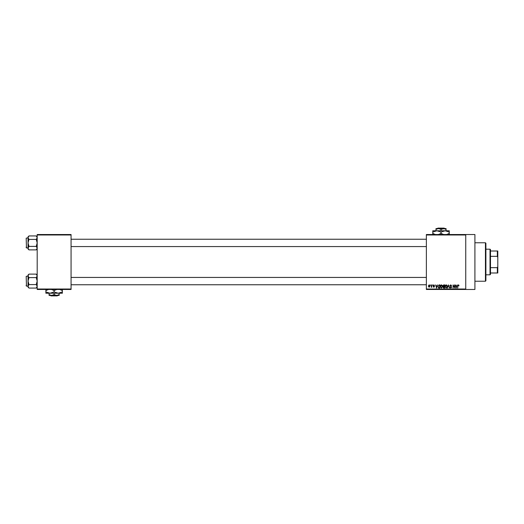 <?xml version="1.0" encoding="UTF-8"?>
<svg xmlns="http://www.w3.org/2000/svg" width="524" height="524" viewBox="0 0 524 524"><rect width="100%" height="100%" fill="white"/><g stroke="black" fill="none" stroke-linecap="round" stroke-linejoin="round"><path stroke-width="0.79" d="M465.751 234.529L465.751 234.988L426.372 234.988L426.372 234.529L474.908 234.529L474.908 289.471L426.372 289.471L426.372 289.012L465.751 289.012L465.751 289.471M430.368 284.892L430.663 285.351L430.368 284.892M432.366 284.892L432.66 285.351L432.366 284.892M437.429 284.892L436.544 288.095L435.614 284.892L436.171 285.849L437.18 285.849L437.429 284.892M442.236 285.357L442.525 286.451L441.398 288.141L440.278 286.49L440.566 285.344L441.398 284.853L442.236 285.357M447.024 285.357L447.313 286.451L446.186 288.141L445.059 286.49L445.354 285.344L446.186 284.853L447.024 285.357M450.758 284.853L451.721 285.934L450.732 285.226L450.142 285.776L451.642 287.263L450.81 288.141L449.933 287.185L450.804 287.768L451.256 286.923L449.847 285.783L450.758 284.853M457.079 284.892L456.188 288.095L455.258 284.892L455.815 285.849L456.823 285.849L457.079 284.892M426.372 234.988L426.372 289.012M465.751 234.988L465.751 289.012M458.788 285.076L458.965 285.849L458.323 285.226L458.009 285.469L457.675 288.095L457.675 285.921L458.336 284.853L458.788 285.076M454.636 284.892L454.93 288.095L453.384 285.528L453.096 288.095L453.096 284.892L454.636 287.46L454.636 284.892M448.42 284.892L449.566 288.095L448.577 285.266L447.503 288.095L448.42 284.892M443.743 284.892L444.647 284.892L444.647 288.095L443.743 288.095L442.937 287.29L443.252 286.621L442.859 285.835L443.743 284.892M439.007 284.892L439.859 284.892L439.859 288.095L438.581 288.036L437.9 286.51L439.007 284.892M433.82 284.853L434.534 285.6L433.8 285.187L433.407 285.547L434.488 286.602L433.833 287.263L433.158 286.602L434.2 286.648L433.119 285.606L433.82 284.853M431.534 284.892L431.828 287.224L431.534 286.851L431.186 287.263L431.534 284.892M429.143 284.853L429.955 286.058L429.143 287.263L428.331 286.084L429.143 284.853M71.068 289.471L37.191 289.471L37.191 289.012L71.068 289.012L71.068 289.471M71.068 234.988L37.191 234.988L37.191 234.529L71.068 234.529L71.068 289.012M37.191 234.988L37.191 289.012M456.456 287.159L456.725 286.222L455.919 286.222L456.319 287.768L456.456 287.159M446.179 287.768L447.018 286.451L446.186 285.226L445.354 286.504L446.179 287.768M444.352 287.722L444.352 286.766L443.501 286.798L443.232 287.237L444.352 287.722M444.352 286.392L444.352 285.266L443.435 285.305L443.147 285.829L444.352 286.392M441.398 287.768L442.23 286.451L441.404 285.226L440.566 286.504L441.398 287.768M439.571 287.722L439.571 285.266L439.046 285.266L438.313 285.737L438.195 286.517L438.634 287.663L439.571 287.722M436.806 287.159L437.082 286.222L436.269 286.222L436.675 287.768L436.806 287.159M429.149 286.936L429.66 286.058L429.136 285.187L428.619 286.058L429.149 286.936M485.44 242.769L485.899 243.228L485.899 280.772L485.44 281.231L485.44 242.769L474.908 242.769M37.191 248.952L36.254 249.883L28.964 249.883L28.034 248.14L28.964 246.398L28.034 242.907L28.964 239.416L28.034 237.673L28.964 235.931L28.034 236.861L28.034 248.952L28.964 249.883M26.2 238.787L26.475 247.944L26.2 238.145L28.034 237.87M26.475 247.944L28.034 247.944M37.191 236.861L36.254 235.931L28.964 235.931M36.254 235.931L37.191 237.673L36.254 239.416L28.964 239.416M36.254 239.416L37.191 242.907L36.254 246.398L28.964 246.398M36.254 246.398L37.191 248.14L36.254 249.883M490.019 274.818L490.019 249.182L490.477 249.64L490.477 274.36L490.019 274.818L485.899 274.818M490.019 249.182L485.899 249.182M497.8 272.991L497.341 272.991L497.341 267.666L497.8 266.578L497.8 272.991M490.477 272.991L497.341 272.991M490.477 251.009L497.8 251.009L497.8 266.578M490.477 267.666L497.341 267.666M497.8 257.422L497.341 256.334L497.341 251.009M490.477 256.334L497.341 256.334M26.2 247.669L26.2 247.027M37.191 287.139L36.254 288.069L28.964 288.069L28.034 286.327L28.964 284.584L28.034 281.093L28.964 277.602L28.034 275.86L28.964 274.118L28.034 275.048L28.034 287.139L28.964 288.069M26.2 276.973L26.475 286.13L26.2 276.331L28.034 276.056M26.475 286.13L28.034 286.13M37.191 275.048L36.254 274.118L28.964 274.118M36.254 274.118L37.191 275.86L36.254 277.602L28.964 277.602M36.254 277.602L37.191 281.093L36.254 284.584L28.964 284.584M36.254 284.584L37.191 286.327L36.254 288.069M26.2 285.855L26.2 285.213M437.854 228.117L437.389 228.575L437.854 228.117L444.195 228.117L444.66 228.575L444.195 228.117M446.062 230.776L446.062 229.355L443.546 228.575L435.988 228.575L435.988 229.355L438.509 228.575L441.025 229.355L444.66 228.575M435.988 229.355L435.988 230.776M441.025 229.355L441.025 230.776M446.062 229.355L446.062 228.575L443.546 228.575M435.392 234.529L432.785 233.435L432.785 230.776L449.264 230.776L449.264 233.435L446.658 234.529M432.785 233.435L432.785 234.713M432.785 232.047L436.905 230.776L441.025 232.047L441.025 233.435L438.418 234.529M441.025 232.047L445.145 230.776L449.264 232.047M443.631 234.529L441.025 233.435M449.264 234.713L449.264 233.435M50.494 295.425L50.959 295.883L50.494 295.425M57.299 295.883L57.764 295.425L57.299 295.883L50.959 295.883M54.129 294.645L51.614 295.425L59.166 295.425L59.166 294.645L56.651 295.425L54.129 294.645L54.129 293.224M59.166 294.645L59.166 293.224M49.092 294.645L49.092 295.425L51.614 295.425L49.092 294.645L49.092 293.224M51.522 289.471L54.129 290.565L54.129 291.953L58.249 293.224L62.369 291.953L62.369 293.224L45.889 293.224L45.889 290.565L48.496 289.471M54.129 290.565L56.736 289.471M62.369 291.953L62.369 289.287M59.762 289.471L62.369 290.565M54.129 291.953L50.009 293.224L45.889 291.953M45.889 289.287L45.889 290.565M485.44 281.231L474.908 281.231M426.372 239.245L71.068 239.245M426.372 246.568L71.068 246.568M71.068 284.755L426.372 284.755M71.068 277.432L426.372 277.432"/></g></svg>
